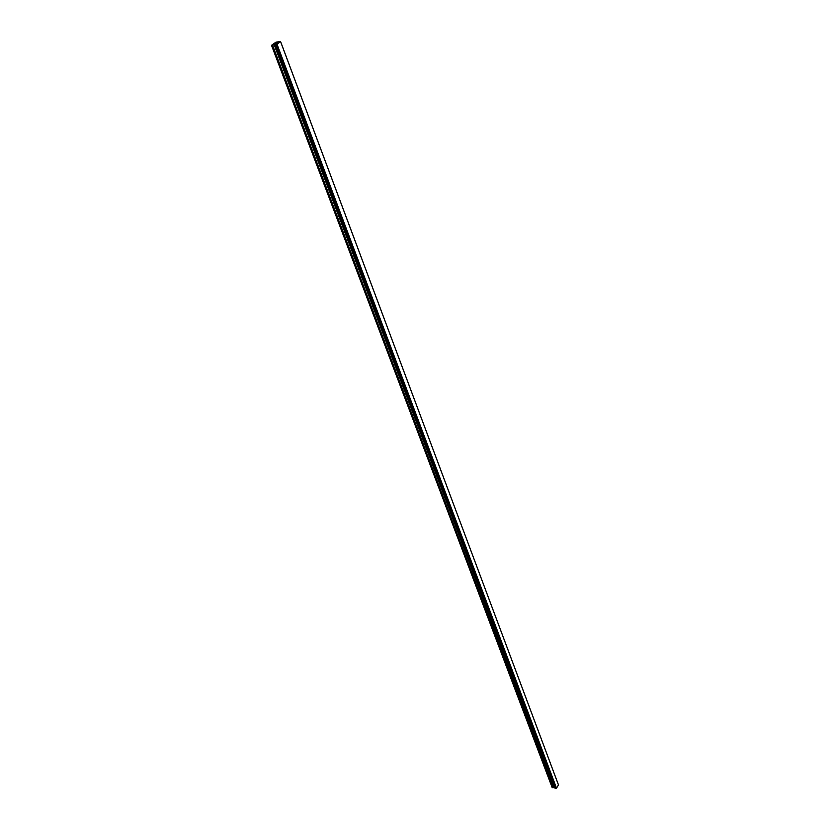 <?xml version="1.0" encoding="UTF-8"?>
<svg xmlns="http://www.w3.org/2000/svg" width="830" height="830" viewBox="0 0 830 830"><rect width="100%" height="100%" fill="white"/><g stroke="black" fill="none" stroke-linecap="round" stroke-linejoin="round"><path stroke-width="1.25" d="M276.442 43.035L277.438 42.901L276.878 43.243M277.438 42.901L275.933 43.347M276.463 43.502L275.052 43.949M272.292 45.256L277.054 44.343L280.561 41.51L275.985 42.143L271.514 45.339L272.292 45.256L552.79 787.712L554.741 787.463M280.55 41.583L558.476 784.931M558.268 784.35L280.571 41.541M555.083 788.365L275.104 44.924L555.083 788.365L556.505 788.127L558.486 784.973L280.665 41.811M271.514 45.339L552.158 787.525L552.79 787.712M276.681 44.467L556.245 788.199M276.836 44.415L556.349 788.178M277.054 44.343L556.505 788.127M280.675 41.873L558.528 785.087M272.572 45.183L553.008 787.701M274.108 44.613L554.077 787.317M274.388 44.54L554.284 787.307M274.844 44.488L554.658 787.411M275.176 44.945L555.146 788.417M275.487 44.903L555.405 788.49M275.622 44.872L555.509 788.49M275.726 44.83L555.571 788.469M275.83 44.789L555.644 788.417"/></g></svg>
